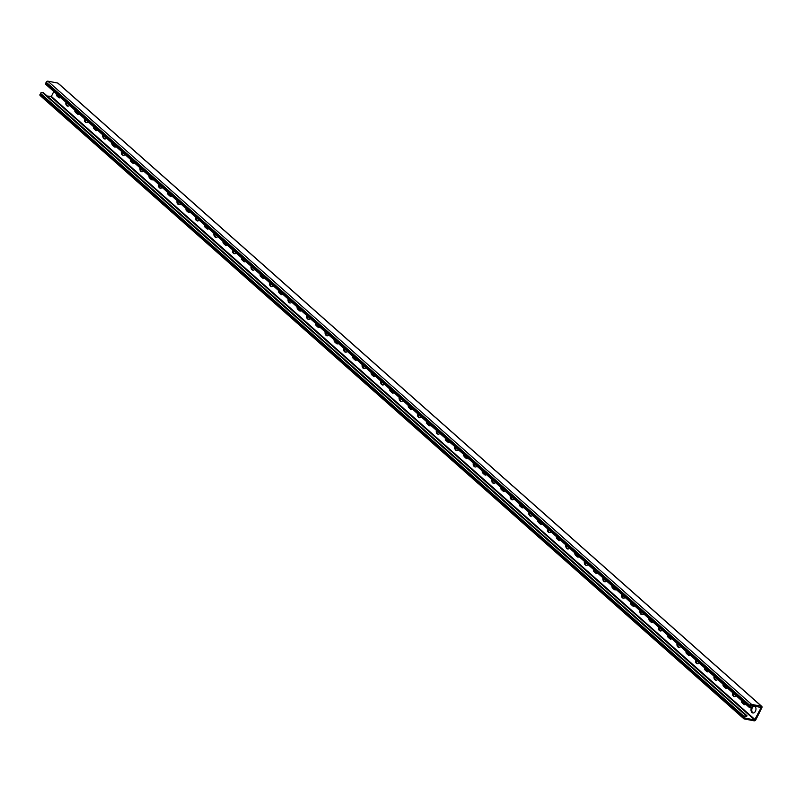 <?xml version="1.0" encoding="UTF-8"?>
<svg xmlns="http://www.w3.org/2000/svg" width="802" height="802" viewBox="0 0 802 802"><rect width="100%" height="100%" fill="white"/><g stroke="black" fill="none" stroke-linecap="round" stroke-linejoin="round"><path stroke-width="1.2" d="M755.013 706.492A3.519 2.446 100.7 0 1 755.725 710.622A3.519 2.446 100.7 0 1 752.837 712.958A3.519 2.446 100.7 0 1 751.093 709.048A3.519 2.446 100.7 0 1 754.151 706.051A3.519 2.446 100.7 0 1 755.013 706.492M754.502 706.161A3.519 2.446 -79.3 0 0 751.825 709.189A3.519 2.446 -79.3 0 0 753.208 712.988M736.246 695.835A3.519 2.446 100.7 0 1 734.321 696.557A3.519 2.446 100.7 0 1 732.587 692.597M733.249 693.179A3.519 2.446 -79.3 0 0 734.692 696.587M717.73 679.434A3.519 2.446 100.7 0 1 715.805 680.156A3.519 2.446 100.7 0 1 714.061 676.196M714.722 676.778A3.519 2.446 -79.3 0 0 716.176 680.186M699.204 663.033A3.519 2.446 100.7 0 1 697.279 663.755A3.519 2.446 100.7 0 1 695.545 659.795M696.206 660.377A3.519 2.446 -79.3 0 0 697.65 663.785M680.687 646.633A3.519 2.446 100.7 0 1 678.763 647.354A3.519 2.446 100.7 0 1 677.028 643.394M677.69 643.976A3.519 2.446 -79.3 0 0 679.134 647.384M662.171 630.232A3.519 2.446 100.7 0 1 660.246 630.953A3.519 2.446 100.7 0 1 658.502 626.994M659.164 627.575A3.519 2.446 -79.3 0 0 660.617 630.984M643.645 613.831A3.519 2.446 100.7 0 1 641.72 614.553A3.519 2.446 100.7 0 1 639.986 610.593M640.648 611.174A3.519 2.446 -79.3 0 0 642.101 614.583M625.129 597.43A3.519 2.446 100.7 0 1 623.204 598.152A3.519 2.446 100.7 0 1 621.47 594.192M622.131 594.773A3.519 2.446 -79.3 0 0 623.575 598.182M606.613 581.029A3.519 2.446 100.7 0 1 604.688 581.751A3.519 2.446 100.7 0 1 602.954 577.791M603.605 578.372A3.519 2.446 -79.3 0 0 605.059 581.781M588.087 564.628A3.519 2.446 100.7 0 1 586.162 565.35A3.519 2.446 100.7 0 1 584.427 561.39M585.089 561.971A3.519 2.446 -79.3 0 0 586.543 565.38M569.57 548.227A3.519 2.446 100.7 0 1 567.646 548.949A3.519 2.446 100.7 0 1 565.911 544.989M566.573 545.571A3.519 2.446 -79.3 0 0 568.016 548.979M551.054 531.826A3.519 2.446 100.7 0 1 549.129 532.558A3.519 2.446 100.7 0 1 547.395 528.588M548.057 529.17A3.519 2.446 -79.3 0 0 549.5 532.578M532.528 515.425A3.519 2.446 100.7 0 1 530.603 516.157A3.519 2.446 100.7 0 1 528.869 512.187M529.531 512.769A3.519 2.446 -79.3 0 0 530.984 516.177M514.012 499.024A3.519 2.446 100.7 0 1 512.087 499.756A3.519 2.446 100.7 0 1 510.353 495.786M511.014 496.368A3.519 2.446 -79.3 0 0 512.458 499.776M495.496 482.624A3.519 2.446 100.7 0 1 493.571 483.355A3.519 2.446 100.7 0 1 491.837 479.385M492.498 479.967A3.519 2.446 -79.3 0 0 493.942 483.375M476.969 466.223A3.519 2.446 100.7 0 1 475.055 466.954A3.519 2.446 100.7 0 1 473.31 462.985M473.972 463.566A3.519 2.446 -79.3 0 0 475.426 466.985M458.453 449.822A3.519 2.446 100.7 0 1 456.528 450.554A3.519 2.446 100.7 0 1 454.794 446.584M455.456 447.165A3.519 2.446 -79.3 0 0 456.899 450.584M439.937 433.421A3.519 2.446 100.7 0 1 438.012 434.153A3.519 2.446 100.7 0 1 436.278 430.183M436.94 430.764A3.519 2.446 -79.3 0 0 438.383 434.183M421.421 417.02A3.519 2.446 100.7 0 1 419.496 417.752A3.519 2.446 100.7 0 1 417.752 413.782M418.413 414.363A3.519 2.446 -79.3 0 0 419.867 417.782M402.895 400.619A3.519 2.446 100.7 0 1 400.97 401.351A3.519 2.446 100.7 0 1 399.236 397.381M399.897 397.962A3.519 2.446 -79.3 0 0 401.341 401.381M384.379 384.218A3.519 2.446 100.7 0 1 382.454 384.95A3.519 2.446 100.7 0 1 380.719 380.98M381.381 381.562A3.519 2.446 -79.3 0 0 382.825 384.98M365.862 367.817A3.519 2.446 100.7 0 1 363.938 368.549A3.519 2.446 100.7 0 1 362.193 364.579M362.855 365.161A3.519 2.446 -79.3 0 0 364.308 368.579M347.336 351.426A3.519 2.446 100.7 0 1 345.411 352.148A3.519 2.446 100.7 0 1 343.677 348.178M344.339 348.77A3.519 2.446 -79.3 0 0 345.792 352.178M328.82 335.025A3.519 2.446 100.7 0 1 326.895 335.747A3.519 2.446 100.7 0 1 325.161 331.777M325.823 332.369A3.519 2.446 -79.3 0 0 327.266 335.777M310.304 318.625A3.519 2.446 100.7 0 1 308.379 319.346A3.519 2.446 100.7 0 1 306.645 315.376M307.296 315.968A3.519 2.446 -79.3 0 0 308.75 319.376M291.778 302.224A3.519 2.446 100.7 0 1 289.853 302.945A3.519 2.446 100.7 0 1 288.118 298.976M288.78 299.567A3.519 2.446 -79.3 0 0 290.234 302.976M273.261 285.823A3.519 2.446 100.7 0 1 271.337 286.545A3.519 2.446 100.7 0 1 269.602 282.575M270.264 283.166A3.519 2.446 -79.3 0 0 271.708 286.575M254.745 269.422A3.519 2.446 100.7 0 1 252.82 270.144A3.519 2.446 100.7 0 1 251.086 266.174M251.748 266.765A3.519 2.446 -79.3 0 0 253.191 270.174M236.219 253.021A3.519 2.446 100.7 0 1 234.294 253.743A3.519 2.446 100.7 0 1 232.56 249.773M233.222 250.364A3.519 2.446 -79.3 0 0 234.675 253.773M217.703 236.62A3.519 2.446 100.7 0 1 215.778 237.342A3.519 2.446 100.7 0 1 214.044 233.372M214.705 233.963A3.519 2.446 -79.3 0 0 216.149 237.372M199.187 220.219A3.519 2.446 100.7 0 1 197.262 220.941A3.519 2.446 100.7 0 1 195.528 216.971M196.189 217.563A3.519 2.446 -79.3 0 0 197.633 220.971M180.661 203.818A3.519 2.446 100.7 0 1 178.746 204.54A3.519 2.446 100.7 0 1 177.001 200.57M177.663 201.162A3.519 2.446 -79.3 0 0 179.117 204.57M162.144 187.417A3.519 2.446 100.7 0 1 160.22 188.139A3.519 2.446 100.7 0 1 158.485 184.169M159.147 184.761A3.519 2.446 -79.3 0 0 160.59 188.169M143.628 171.016A3.519 2.446 100.7 0 1 141.703 171.738A3.519 2.446 100.7 0 1 139.969 167.768M140.631 168.36A3.519 2.446 -79.3 0 0 142.074 171.768M125.112 154.616A3.519 2.446 100.7 0 1 123.187 155.337A3.519 2.446 100.7 0 1 121.443 151.367M122.104 151.959A3.519 2.446 -79.3 0 0 123.558 155.367M106.586 138.215A3.519 2.446 100.7 0 1 104.661 138.936A3.519 2.446 100.7 0 1 102.927 134.977M103.588 135.558A3.519 2.446 -79.3 0 0 105.032 138.967M88.07 121.814A3.519 2.446 100.7 0 1 86.145 122.536A3.519 2.446 100.7 0 1 84.41 118.576M85.072 119.157A3.519 2.446 -79.3 0 0 86.516 122.566M69.553 105.413A3.519 2.446 100.7 0 1 67.629 106.135A3.519 2.446 100.7 0 1 65.894 102.175M66.546 102.756A3.519 2.446 -79.3 0 0 68 106.165M742.251 701.159A2.687 1.865 -79.3 0 0 742.993 703.033L744.607 704.467A2.687 1.865 -79.3 0 0 744.918 704.677M745.8 704.296A2.687 1.865 100.7 0 1 744.547 704.667A2.687 1.865 100.7 0 1 743.875 704.326L742.261 702.893A2.687 1.865 100.7 0 1 741.539 700.527M723.735 684.758A2.687 1.865 -79.3 0 0 724.467 686.632L726.091 688.066A2.687 1.865 -79.3 0 0 726.401 688.276M727.284 687.895A2.687 1.865 100.7 0 1 726.021 688.266A2.687 1.865 100.7 0 1 725.359 687.926L723.735 686.492A2.687 1.865 100.7 0 1 723.023 684.126M705.209 668.357A2.687 1.865 -79.3 0 0 705.95 670.231L707.575 671.665A2.687 1.865 -79.3 0 0 707.875 671.875M708.767 671.495A2.687 1.865 100.7 0 1 707.504 671.865A2.687 1.865 100.7 0 1 706.843 671.525L705.219 670.091A2.687 1.865 100.7 0 1 704.507 667.725M686.692 651.956A2.687 1.865 -79.3 0 0 687.434 653.831L689.048 655.264A2.687 1.865 -79.3 0 0 689.359 655.475M690.241 655.094A2.687 1.865 100.7 0 1 688.988 655.465A2.687 1.865 100.7 0 1 688.317 655.124L686.702 653.69A2.687 1.865 100.7 0 1 685.991 651.324M668.176 635.555A2.687 1.865 -79.3 0 0 668.908 637.43L670.532 638.863A2.687 1.865 -79.3 0 0 670.843 639.074M671.725 638.703A2.687 1.865 100.7 0 1 670.462 639.064A2.687 1.865 100.7 0 1 669.8 638.723L668.176 637.289A2.687 1.865 100.7 0 1 667.464 634.923M649.65 619.154A2.687 1.865 -79.3 0 0 650.392 621.029L652.016 622.462A2.687 1.865 -79.3 0 0 652.327 622.683M653.209 622.302A2.687 1.865 100.7 0 1 651.946 622.663A2.687 1.865 100.7 0 1 651.284 622.332L649.66 620.888A2.687 1.865 100.7 0 1 648.948 618.522M631.134 602.753A2.687 1.865 -79.3 0 0 631.876 604.628L633.49 606.061A2.687 1.865 -79.3 0 0 633.801 606.282M634.693 605.901A2.687 1.865 100.7 0 1 633.43 606.262A2.687 1.865 100.7 0 1 632.758 605.931L631.144 604.487A2.687 1.865 100.7 0 1 630.432 602.122M612.618 586.352A2.687 1.865 -79.3 0 0 613.35 588.227L614.974 589.66A2.687 1.865 -79.3 0 0 615.284 589.881M616.167 589.5A2.687 1.865 100.7 0 1 614.913 589.861A2.687 1.865 100.7 0 1 614.242 589.53L612.628 588.087A2.687 1.865 100.7 0 1 611.906 585.721M594.092 569.951A2.687 1.865 -79.3 0 0 594.833 571.826L596.457 573.26A2.687 1.865 -79.3 0 0 596.768 573.48M597.65 573.099A2.687 1.865 100.7 0 1 596.387 573.46A2.687 1.865 100.7 0 1 595.726 573.129L594.102 571.686A2.687 1.865 100.7 0 1 593.39 569.32M575.575 553.55A2.687 1.865 -79.3 0 0 576.317 555.425L577.931 556.859A2.687 1.865 -79.3 0 0 578.242 557.079M579.134 556.698A2.687 1.865 100.7 0 1 577.871 557.059A2.687 1.865 100.7 0 1 577.209 556.728L575.585 555.285A2.687 1.865 100.7 0 1 574.874 552.919M557.059 537.15A2.687 1.865 -79.3 0 0 557.791 539.024L559.415 540.458A2.687 1.865 -79.3 0 0 559.726 540.678M560.608 540.297A2.687 1.865 100.7 0 1 559.355 540.658A2.687 1.865 100.7 0 1 558.683 540.327L557.069 538.894A2.687 1.865 100.7 0 1 556.347 536.518M538.543 520.749A2.687 1.865 -79.3 0 0 539.275 522.623L540.899 524.057A2.687 1.865 -79.3 0 0 541.21 524.277M542.092 523.896A2.687 1.865 100.7 0 1 540.829 524.257A2.687 1.865 100.7 0 1 540.167 523.927L538.543 522.493A2.687 1.865 100.7 0 1 537.831 520.117M520.017 504.348A2.687 1.865 -79.3 0 0 520.759 506.222L522.373 507.656A2.687 1.865 -79.3 0 0 522.683 507.877M523.576 507.496A2.687 1.865 100.7 0 1 522.313 507.856A2.687 1.865 100.7 0 1 521.651 507.526L520.027 506.092A2.687 1.865 100.7 0 1 519.315 503.716M501.501 487.947A2.687 1.865 -79.3 0 0 502.232 489.822L503.856 491.265A2.687 1.865 -79.3 0 0 504.167 491.476M505.049 491.095A2.687 1.865 100.7 0 1 503.796 491.456A2.687 1.865 100.7 0 1 503.125 491.125L501.511 489.691A2.687 1.865 100.7 0 1 500.789 487.315M482.984 471.546A2.687 1.865 -79.3 0 0 483.716 473.421L485.34 474.864A2.687 1.865 -79.3 0 0 485.651 475.075M486.533 474.694A2.687 1.865 100.7 0 1 485.27 475.055A2.687 1.865 100.7 0 1 484.608 474.724L482.984 473.29A2.687 1.865 100.7 0 1 482.273 470.914M464.458 455.145A2.687 1.865 -79.3 0 0 465.2 457.02L466.824 458.463A2.687 1.865 -79.3 0 0 467.125 458.674M468.017 458.293A2.687 1.865 100.7 0 1 466.754 458.654A2.687 1.865 100.7 0 1 466.092 458.323L464.468 456.889A2.687 1.865 100.7 0 1 463.757 454.513M445.942 438.744A2.687 1.865 -79.3 0 0 446.684 440.619L448.298 442.062A2.687 1.865 -79.3 0 0 448.609 442.273M449.491 441.892A2.687 1.865 100.7 0 1 448.238 442.253A2.687 1.865 100.7 0 1 447.566 441.922L445.952 440.488A2.687 1.865 100.7 0 1 445.23 438.123M427.426 422.343A2.687 1.865 -79.3 0 0 428.158 424.218L429.782 425.661A2.687 1.865 -79.3 0 0 430.093 425.872M430.975 425.491A2.687 1.865 100.7 0 1 429.712 425.852A2.687 1.865 100.7 0 1 429.05 425.521L427.426 424.088A2.687 1.865 100.7 0 1 426.714 421.722M408.9 405.942A2.687 1.865 -79.3 0 0 409.642 407.827L411.266 409.261A2.687 1.865 -79.3 0 0 411.576 409.471M412.459 409.09A2.687 1.865 100.7 0 1 411.195 409.451A2.687 1.865 100.7 0 1 410.534 409.12L408.91 407.687A2.687 1.865 100.7 0 1 408.198 405.321M390.384 389.541A2.687 1.865 -79.3 0 0 391.125 391.426L392.739 392.86A2.687 1.865 -79.3 0 0 393.05 393.07M393.932 392.689A2.687 1.865 100.7 0 1 392.679 393.05A2.687 1.865 100.7 0 1 392.008 392.719L390.394 391.286A2.687 1.865 100.7 0 1 389.682 388.92M371.867 373.141A2.687 1.865 -79.3 0 0 372.599 375.025L374.223 376.459A2.687 1.865 -79.3 0 0 374.534 376.669M375.416 376.288A2.687 1.865 100.7 0 1 374.153 376.649A2.687 1.865 100.7 0 1 373.491 376.318L371.867 374.885A2.687 1.865 100.7 0 1 371.156 372.519M353.341 356.74A2.687 1.865 -79.3 0 0 354.083 358.624L355.707 360.058A2.687 1.865 -79.3 0 0 356.018 360.268M356.9 359.887A2.687 1.865 100.7 0 1 355.637 360.248A2.687 1.865 100.7 0 1 354.975 359.918L353.351 358.484A2.687 1.865 100.7 0 1 352.639 356.118M334.825 340.339A2.687 1.865 -79.3 0 0 335.567 342.223L337.181 343.657A2.687 1.865 -79.3 0 0 337.492 343.868M338.384 343.487A2.687 1.865 100.7 0 1 337.121 343.847A2.687 1.865 100.7 0 1 336.459 343.517L334.835 342.083A2.687 1.865 100.7 0 1 334.123 339.717M316.309 323.938A2.687 1.865 -79.3 0 0 317.041 325.823L318.665 327.256A2.687 1.865 -79.3 0 0 318.975 327.467M319.858 327.086A2.687 1.865 100.7 0 1 318.605 327.447A2.687 1.865 100.7 0 1 317.933 327.116L316.319 325.682A2.687 1.865 100.7 0 1 315.597 323.316M297.793 307.537A2.687 1.865 -79.3 0 0 298.524 309.422L300.148 310.855A2.687 1.865 -79.3 0 0 300.459 311.066M301.341 310.685A2.687 1.865 100.7 0 1 300.078 311.046A2.687 1.865 100.7 0 1 299.417 310.715L297.793 309.281A2.687 1.865 100.7 0 1 297.081 306.915M279.266 291.136A2.687 1.865 -79.3 0 0 280.008 293.021L281.622 294.454A2.687 1.865 -79.3 0 0 281.933 294.665M282.825 294.284A2.687 1.865 100.7 0 1 281.562 294.645A2.687 1.865 100.7 0 1 280.9 294.314L279.276 292.88A2.687 1.865 100.7 0 1 278.565 290.514M260.75 274.735A2.687 1.865 -79.3 0 0 261.482 276.62L263.106 278.053A2.687 1.865 -79.3 0 0 263.417 278.264M264.299 277.883A2.687 1.865 100.7 0 1 263.046 278.244A2.687 1.865 100.7 0 1 262.374 277.913L260.76 276.479A2.687 1.865 100.7 0 1 260.038 274.114M242.234 258.334A2.687 1.865 -79.3 0 0 242.966 260.219L244.59 261.652A2.687 1.865 -79.3 0 0 244.901 261.863M245.783 261.482A2.687 1.865 100.7 0 1 244.52 261.843A2.687 1.865 100.7 0 1 243.858 261.512L242.234 260.079A2.687 1.865 100.7 0 1 241.522 257.713M223.708 241.933A2.687 1.865 -79.3 0 0 224.45 243.818L226.064 245.252A2.687 1.865 -79.3 0 0 226.375 245.462M227.267 245.081A2.687 1.865 100.7 0 1 226.004 245.452A2.687 1.865 100.7 0 1 225.342 245.111L223.718 243.678A2.687 1.865 100.7 0 1 223.006 241.312M205.192 225.532A2.687 1.865 -79.3 0 0 205.934 227.417L207.548 228.851A2.687 1.865 -79.3 0 0 207.858 229.061M208.741 228.68A2.687 1.865 100.7 0 1 207.487 229.051A2.687 1.865 100.7 0 1 206.816 228.71L205.202 227.277A2.687 1.865 100.7 0 1 204.48 224.911M186.676 209.132A2.687 1.865 -79.3 0 0 187.407 211.016L189.031 212.45A2.687 1.865 -79.3 0 0 189.342 212.66M190.224 212.279A2.687 1.865 100.7 0 1 188.961 212.65A2.687 1.865 100.7 0 1 188.3 212.309L186.676 210.876A2.687 1.865 100.7 0 1 185.964 208.51M168.149 192.731A2.687 1.865 -79.3 0 0 168.891 194.615L170.515 196.049A2.687 1.865 -79.3 0 0 170.816 196.259M171.708 195.878A2.687 1.865 100.7 0 1 170.445 196.249A2.687 1.865 100.7 0 1 169.783 195.909L168.159 194.475A2.687 1.865 100.7 0 1 167.448 192.109M149.633 176.33A2.687 1.865 -79.3 0 0 150.375 178.214L151.989 179.648A2.687 1.865 -79.3 0 0 152.3 179.859M153.182 179.478A2.687 1.865 100.7 0 1 151.929 179.849A2.687 1.865 100.7 0 1 151.257 179.508L149.643 178.074A2.687 1.865 100.7 0 1 148.921 175.708M131.117 159.929A2.687 1.865 -79.3 0 0 131.849 161.814L133.473 163.247A2.687 1.865 -79.3 0 0 133.784 163.458M134.666 163.077A2.687 1.865 100.7 0 1 133.403 163.448A2.687 1.865 100.7 0 1 132.741 163.107L131.117 161.673A2.687 1.865 100.7 0 1 130.405 159.307M112.591 143.528A2.687 1.865 -79.3 0 0 113.333 145.413L114.957 146.846A2.687 1.865 -79.3 0 0 115.267 147.057M116.15 146.676A2.687 1.865 100.7 0 1 114.886 147.047A2.687 1.865 100.7 0 1 114.225 146.706L112.601 145.272A2.687 1.865 100.7 0 1 111.889 142.906M94.075 127.137A2.687 1.865 -79.3 0 0 94.816 129.012L96.43 130.445A2.687 1.865 -79.3 0 0 96.741 130.656M97.633 130.275A2.687 1.865 100.7 0 1 96.37 130.646A2.687 1.865 100.7 0 1 95.699 130.305L94.085 128.871A2.687 1.865 100.7 0 1 93.373 126.505M75.558 110.736A2.687 1.865 -79.3 0 0 76.29 112.611L77.914 114.044A2.687 1.865 -79.3 0 0 78.225 114.255M79.107 113.874A2.687 1.865 100.7 0 1 77.844 114.245A2.687 1.865 100.7 0 1 77.182 113.904L75.568 112.47A2.687 1.865 100.7 0 1 74.847 110.105M57.032 94.335A2.687 1.865 -79.3 0 0 57.774 96.21L59.398 97.644A2.687 1.865 -79.3 0 0 59.709 97.854M60.591 97.473A2.687 1.865 100.7 0 1 59.328 97.844A2.687 1.865 100.7 0 1 58.666 97.503L57.042 96.07A2.687 1.865 100.7 0 1 56.33 93.704M749.479 706.331A1.444 0.962 131.5 0 0 749.87 707.765L750.953 707.976L751.404 707.083L750.211 706.472L751.133 705.289L761.168 707.575L754.602 719.935L744.577 718.011L745.008 716.757L746.562 716.667L747.013 715.775L745.93 715.574A1.444 0.962 131.5 0 0 744.286 716.627L743.835 717.509A1.444 0.962 131.5 0 0 744.226 718.943L754.161 720.828A1.444 0.962 131.5 0 0 755.805 719.775L761.9 707.715A1.444 0.962 131.5 0 0 761.509 706.281L751.574 704.397A1.444 0.962 131.5 0 0 749.93 705.449L749.479 706.331L45.744 83.107A1.444 0.962 131.5 0 0 46.145 84.541M750.361 706.171L751.404 707.083M58.305 83.518A1.444 0.962 131.5 0 0 57.774 83.057L47.839 81.172A1.444 0.962 131.5 0 0 46.195 82.225L45.744 83.107M47.188 96.019L51.338 96.41L53.834 91.488M747.013 715.775L43.278 92.561L42.195 92.35A1.444 0.962 131.5 0 0 40.551 93.403L40.1 94.285A1.444 0.962 131.5 0 0 40.491 95.719M744.607 704.467L743.875 704.326M742.993 703.033L742.261 702.893M726.091 688.066L725.359 687.926M724.467 686.632L723.735 686.492M707.575 671.665L706.843 671.525M705.95 670.231L705.219 670.091M689.048 655.264L688.317 655.124M687.434 653.831L686.702 653.69M670.532 638.863L669.8 638.723M668.908 637.43L668.176 637.289M652.016 622.462L651.284 622.332M650.392 621.029L649.66 620.888M633.49 606.061L632.758 605.931M631.876 604.628L631.144 604.487M614.974 589.66L614.242 589.53M613.35 588.227L612.628 588.087M596.457 573.26L595.726 573.129M594.833 571.826L594.102 571.686M577.931 556.859L577.209 556.728M576.317 555.425L575.585 555.285M559.415 540.458L558.683 540.327M557.791 539.024L557.069 538.894M540.899 524.057L540.167 523.927M539.275 522.623L538.543 522.493M522.373 507.656L521.651 507.526M520.759 506.222L520.027 506.092M503.856 491.265L503.125 491.125M502.232 489.822L501.511 489.691M485.34 474.864L484.608 474.724M483.716 473.421L482.984 473.29M466.824 458.463L466.092 458.323M465.2 457.02L464.468 456.889M448.298 442.062L447.566 441.922M446.684 440.619L445.952 440.488M429.782 425.661L429.05 425.521M428.158 424.218L427.426 424.088M411.266 409.261L410.534 409.12M409.642 407.827L408.91 407.687M392.739 392.86L392.008 392.719M391.125 391.426L390.394 391.286M374.223 376.459L373.491 376.318M372.599 375.025L371.867 374.885M355.707 360.058L354.975 359.918M354.083 358.624L353.351 358.484M337.181 343.657L336.459 343.517M335.567 342.223L334.835 342.083M318.665 327.256L317.933 327.116M317.041 325.823L316.319 325.682M300.148 310.855L299.417 310.715M298.524 309.422L297.793 309.281M281.622 294.454L280.9 294.314M280.008 293.021L279.276 292.88M263.106 278.053L262.374 277.913M261.482 276.62L260.76 276.479M244.59 261.652L243.858 261.512M242.966 260.219L242.234 260.079M226.064 245.252L225.342 245.111M224.45 243.818L223.718 243.678M207.548 228.851L206.816 228.71M205.934 227.417L205.202 227.277M189.031 212.45L188.3 212.309M187.407 211.016L186.676 210.876M170.515 196.049L169.783 195.909M168.891 194.615L168.159 194.475M151.989 179.648L151.257 179.508M150.375 178.214L149.643 178.074M133.473 163.247L132.741 163.107M131.849 161.814L131.117 161.673M114.957 146.846L114.225 146.706M113.333 145.413L112.601 145.272M96.43 130.445L95.699 130.305M94.816 129.012L94.085 128.871M77.914 114.044L77.182 113.904M76.29 112.611L75.568 112.47M59.398 97.644L58.666 97.503M57.774 96.21L57.042 96.07M749.93 705.449L46.195 82.225M751.574 704.397L47.839 81.172M761.509 706.281L57.774 83.057M760.607 707.083L761.168 707.575M51.338 96.41L755.073 719.635M50.867 96.711L754.602 719.935M743.835 717.509L40.1 94.285M744.286 716.627L40.551 93.403M745.93 715.574L42.195 92.35M45.804 84.39L749.539 707.615M58.105 83.207L761.84 706.432M40.16 95.568L743.895 718.793"/></g></svg>
